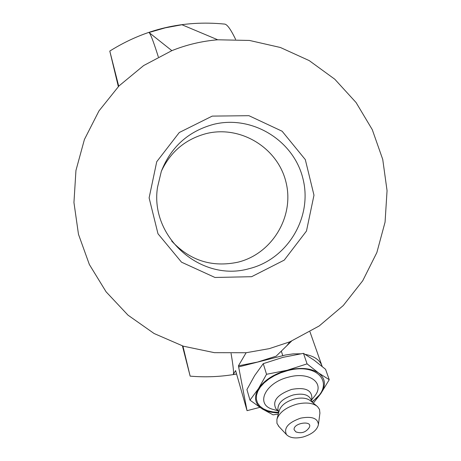<?xml version="1.0" encoding="UTF-8"?>
<svg xmlns="http://www.w3.org/2000/svg" width="461" height="461" viewBox="0 0 461 461"><rect width="100%" height="100%" fill="white"/><g stroke="black" fill="none" stroke-linecap="round" stroke-linejoin="round"><path stroke-width="0.69" d="M118.442 86.501L116.996 80.277L118.592 86.345M182.706 345.986L182.982 347.254L182.614 345.957M249.055 268.688C201.082 282.535 149.583 237.092 157.518 187.275L161.321 171.354C170.956 146.898 188.393 131.229 213.633 124.337C252.184 114.754 293.951 140.472 303.027 178.983C312.679 217.356 287.514 259.324 249.055 268.688M212.221 116.109L179.283 132.514L156.734 161.713L149.116 197.884L157.985 233.767L181.519 262.176L214.964 277.47L251.625 276.698L284.258 260.108L306.479 231.036L313.981 195.199L305.309 159.61L282.126 131.235L248.928 115.688L212.221 116.109M171.665 241.011C189.817 260.551 211.881 267.616 237.864 262.205C272.163 253.873 294.619 216.457 286.01 182.251C277.902 147.912 240.636 125.017 206.28 133.581C185.541 139.136 170.582 151.652 161.402 171.146M217.73 39.79C201.912 41.098 186.624 44.717 171.855 50.652L143.648 65.56L119.001 85.925L98.971 110.917L84.415 139.493L75.95 170.461L73.944 202.517L78.479 234.309L89.353 264.499L106.099 291.825L127.991 315.145L154.095 333.51L183.317 346.182L214.423 352.671L246.128 352.734L269.276 348.649L289.883 341.826L319.214 325.95L343.266 305.539L362.738 280.737L376.856 252.559L385.068 222.127L387.056 190.664L382.739 159.425L372.281 129.656L356.088 102.555L334.784 79.217L309.216 60.604L280.397 47.495L249.482 40.447L217.73 39.79L181.951 24.75L165.297 27.833L149.007 32.506C150.407 33.532 153.519 41.663 158.325 56.887M259.848 407.357L247.044 410.67L238.429 365.832L257.63 362.041L276.156 356.169L291.525 341.14M238.74 366.91L285.359 355.022L293.081 353.887L300.468 353.8M305.228 354.365C314.235 356.14 319.825 360.001 322.008 365.953L322.158 366.426M231.082 353.506C233.272 366.38 233.986 373.393 233.226 374.539L235.606 370.569L247.044 410.67M118.719 86.213L109.793 51.067L118.339 86.605M182.435 345.9L190.145 376.136L182.919 346.055M109.793 51.067C144.996 29.031 183.224 20.036 224.484 24.076C227.014 24.133 230.719 29.227 235.594 39.364M238.429 365.832L246.128 352.734M171.855 50.652L149.007 32.506M296.607 432.159L295.847 431.853L294.112 429.704C293.058 422.725 313.589 419.994 309.147 427.681L308.847 428.154M275.292 410.042L272.065 409.126C255.129 403.917 265.565 382.492 288.603 377.121C309.302 371.336 324.988 382.97 315.024 395.653L313.492 397.572M278.761 412.37L272.958 411.932L267.76 410.734L263.346 408.792L259.9 406.181L257.549 402.989L256.391 399.318L256.495 395.313L257.866 391.112L260.471 386.877L264.216 382.774L268.97 378.965L274.543 375.606L280.732 372.822L287.278 370.736C319.364 361.747 336.259 385.534 311.722 401.813M276.548 409.362L275.949 408.763C272.053 401.053 277.28 394.599 291.623 389.412C304.675 387.084 311.429 389.776 311.878 397.491L311.826 397.82M278.058 410.031L277.989 409.806C277.447 403.444 282.512 398.506 293.179 394.985C302.623 393.043 308.542 394.541 310.933 399.48L311.711 401.802M277.021 418.899L279.199 410.716C280.997 405.409 286.091 401.496 294.47 398.978C301.621 397.336 306.991 397.964 310.587 400.874L316.713 405.922M278.986 426.592L276.952 423.336L276.905 419.349C279.222 412.526 285.82 407.478 296.7 404.205C305.983 402.067 312.927 402.868 317.543 406.602L319.531 409.477L319.899 413.217M303.09 437.005C295.397 438.774 289.865 437.979 286.5 434.631C283.498 428.073 288.206 422.581 300.63 418.156C311.884 416.064 317.813 418.219 318.413 424.621C317.099 430.153 311.993 434.279 303.09 437.005M249.995 400.16L246.923 389.557L254.656 375.582L263.26 363.66L283.014 357.338L303.476 353.351L307.072 363.867L287.209 370.252L266.533 374.286L258.529 388.548L249.995 400.16L262.021 408.774L273.073 414.86L278.311 414.053M263.26 363.66L266.533 374.286M313.324 403.133L320.844 393.544L329.246 379.697L318.695 373.041L307.072 363.867M303.476 353.351L314.246 360.272L325.558 369.301L329.246 379.697M278.628 412.854C271.857 412.797 266.325 411.437 262.021 408.774C254.772 403.761 253.608 397.019 258.529 388.548C264.389 380.077 273.949 373.98 287.209 370.252C300.543 367.146 311.042 368.08 318.695 373.041C325.495 378.458 326.209 385.292 320.844 393.544L312.114 402.13M281.319 351.149L282.772 355.627M233.226 374.539L236.579 373.98M309.976 331.845L321.887 365.608M289.883 341.826L286.679 345.906M190.145 376.136C205.727 377.473 221.211 376.775 236.597 374.038M295.847 431.853C301.338 433.801 305.77 432.412 309.147 427.681M278 410.814L272.065 409.126M278.432 411.247L275.949 408.763M277.989 409.806L278.767 412.336M286.5 434.631L278.352 425.912M318.413 424.621L319.946 412.866M311.348 400.724L311.878 397.491M311.446 400.131L315.024 395.653"/></g></svg>
